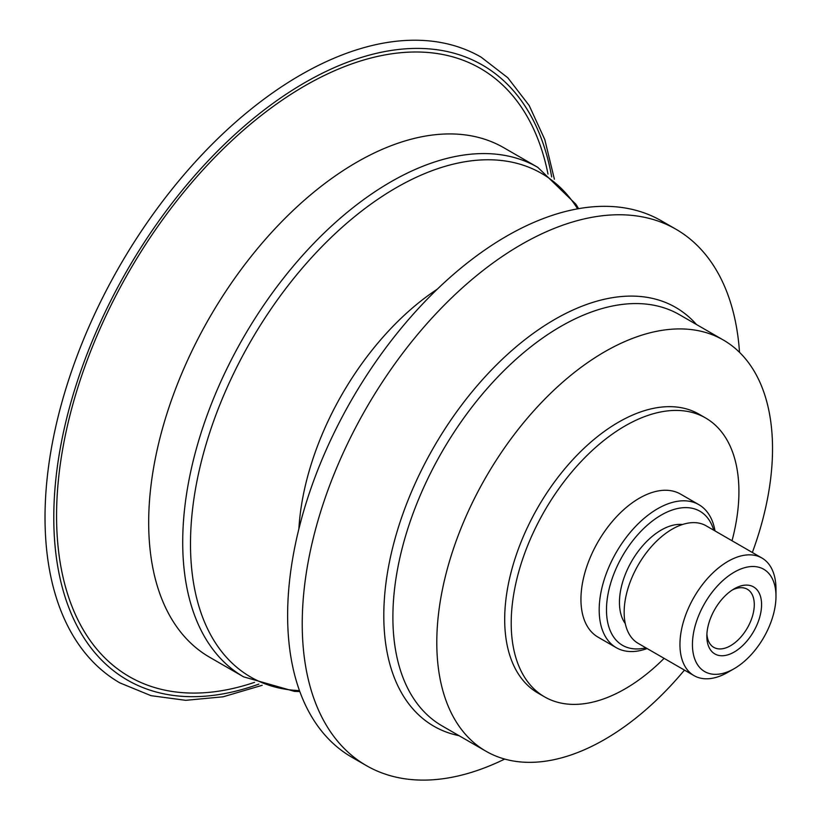 <?xml version="1.0" encoding="UTF-8"?>
<svg xmlns="http://www.w3.org/2000/svg" width="821" height="821" viewBox="0 0 821 821"><rect width="100%" height="100%" fill="white"/><g stroke="black" fill="none" stroke-linecap="round" stroke-linejoin="round"><path stroke-width="1.23" d="M706.84 636.224A38.71 22.352 120 0 0 734.21 652.028A38.71 22.352 120 0 0 761.58 604.625A38.71 22.352 120 0 0 734.21 588.821A38.71 22.352 120 0 0 706.84 636.224M732.322 589.991A33.548 19.365 -60 0 1 747.336 589.262A33.548 19.365 -60 0 1 754.283 604.625A33.548 19.365 -60 0 1 739.639 638.379A33.548 19.365 -60 0 1 713.788 647.369A33.548 19.365 -60 0 1 706.902 634.007M692.442 644.536A59.071 34.102 -60 0 1 734.21 572.196A59.071 34.102 -60 0 1 775.978 596.313A59.071 34.102 -60 0 1 734.21 668.653A59.071 34.102 -60 0 1 692.442 644.536M645.86 647.82A77.41 44.693 -60 0 1 606.483 609.89A77.41 44.693 -60 0 1 653.465 520.196A77.41 44.693 -60 0 1 713.767 530.212M625.284 623.601A59.071 34.102 -60 0 1 619.455 602.398A59.071 34.102 -60 0 1 640.534 548.336A59.071 34.102 -60 0 1 682.497 524.506M647.122 648.549A82.572 47.669 -60 0 1 616.294 647.687A82.572 47.669 -60 0 1 599.186 609.89A82.572 47.669 -60 0 1 635.228 526.795A82.572 47.669 -60 0 1 698.866 504.669A82.572 47.669 -60 0 1 715.019 530.941M616.294 647.687L598.047 637.158A82.572 47.669 -60 0 1 580.94 599.351A82.572 47.669 -60 0 1 616.982 516.255A82.572 47.669 -60 0 1 680.619 494.139L698.866 504.669M664.117 658.36A161.019 92.968 -60 0 1 544.559 696.855A161.019 92.968 -60 0 1 511.206 623.149A161.019 92.968 -60 0 1 581.494 461.104A161.019 92.968 -60 0 1 705.578 417.961A161.019 92.968 -60 0 1 738.921 491.676A161.019 92.968 -60 0 1 732.014 540.752M544.559 696.855L538.042 693.098A161.019 92.968 -60 0 1 504.689 619.383A161.019 92.968 -60 0 1 574.977 457.338A161.019 92.968 -60 0 1 699.061 414.205L705.578 417.961M684.457 670.1A237.402 137.066 -60 0 1 485.96 751.225A237.402 137.066 -60 0 1 436.793 642.545A237.402 137.066 -60 0 1 540.423 403.634A237.402 137.066 -60 0 1 723.363 340.038A237.402 137.066 -60 0 1 772.53 448.718A237.402 137.066 -60 0 1 752.354 552.492M504.699 759.066A309.65 178.773 -60 0 1 366.361 765.603A309.65 178.773 -60 0 1 302.231 623.847A309.65 178.773 -60 0 1 437.388 312.226A309.65 178.773 -60 0 1 676.011 229.264A309.65 178.773 -60 0 1 739.516 352.342M366.361 765.603L351.768 757.178A309.65 178.773 -60 0 1 287.627 615.422A309.65 178.773 -60 0 1 422.794 303.801A309.65 178.773 -60 0 1 661.408 220.839L676.011 229.264M537.796 167.351A294.164 169.834 -60 0 0 390.714 181.923A294.164 169.834 -60 0 0 182.714 542.199A294.164 169.834 -60 0 0 243.632 676.863L209.601 657.221A294.164 169.834 -60 0 1 148.683 522.556A294.164 169.834 -60 0 1 277.088 226.514A294.164 169.834 -60 0 1 503.766 147.708L537.796 167.351L575.839 204.183L578.6 208.667M254.541 682.343A351.142 202.736 -60 0 1 56.567 515.886A351.142 202.736 -60 0 1 279.561 101.927A351.142 202.736 -60 0 1 547.997 174.062M262.176 685.299L223.096 696.803L185.731 700.323L151.002 695.664L119.845 682.877A361.271 208.575 -60 0 1 45.022 517.497A361.271 208.575 -60 0 1 300.476 75.039A361.271 208.575 -60 0 1 481.106 57.142L507.768 77.728L529.165 105.488L544.805 139.601L554.38 179.194M734.21 668.653L727.96 672.255A67.897 39.203 -60 0 1 694.012 675.621A67.897 39.203 -60 0 1 679.952 644.536A67.897 39.203 -60 0 1 709.59 576.209A67.897 39.203 -60 0 1 761.909 558.013A67.897 39.203 -60 0 1 775.978 589.098L775.978 596.313M694.012 675.621L638.225 643.407A67.897 39.203 -60 0 1 624.155 612.333A67.897 39.203 -60 0 1 653.803 543.995A67.897 39.203 -60 0 1 706.122 525.799L761.909 558.013M485.96 751.225L442.057 725.877A237.402 137.066 -60 0 1 392.89 617.197A237.402 137.066 -60 0 1 560.753 326.45A237.402 137.066 -60 0 1 679.46 314.689L723.363 340.038M459.042 735.678A241.805 139.601 -60 0 1 383.797 615.545A241.805 139.601 -60 0 1 554.78 319.4A241.805 139.601 -60 0 1 696.444 324.49M298.875 528.96A210.843 121.724 -60 0 1 437.336 289.146M299.47 690.594A290.798 167.895 -60 0 1 190.493 543.943A290.798 167.895 -60 0 1 396.112 187.793A290.798 167.895 -60 0 1 577.615 208.842M258.872 684.109A355.072 205.004 -60 0 1 53.786 517.497A355.072 205.004 -60 0 1 304.858 82.623A355.072 205.004 -60 0 1 551.681 176.926M243.632 676.863L294.554 691.395L299.809 691.539"/></g></svg>
